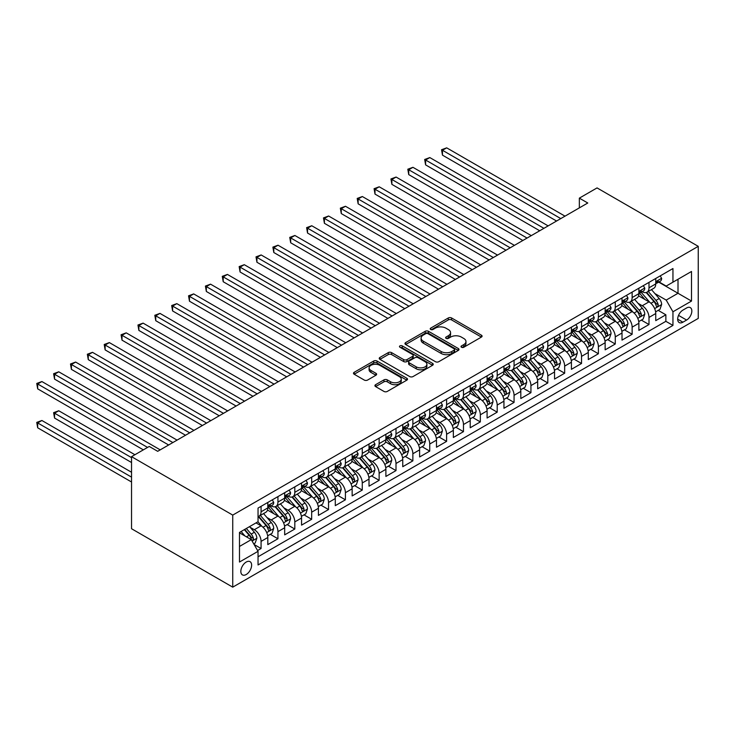 <?xml version="1.0" encoding="UTF-8"?>
<svg xmlns="http://www.w3.org/2000/svg" width="735" height="735" viewBox="0 0 735 735"><rect width="100%" height="100%" fill="white"/><g stroke="black" fill="none" stroke-linecap="round" stroke-linejoin="round"><path stroke-width="1.1" d="M461.497 347.251A1.635 0.946 0 0 0 463.813 347.251L481.397 337.089A2.343 1.351 0 0 0 482.087 336.134A2.343 1.351 0 0 0 481.397 335.178L451.602 317.979A2.343 1.351 0 0 0 448.286 317.979L430.701 328.132A1.635 0.946 0 0 0 430.223 328.802A1.635 0.946 0 0 0 430.701 329.473A1.635 0.946 0 0 0 433.016 329.473L435.295 328.159A7.488 4.327 0 0 1 445.888 328.159L448.378 329.592A7.488 4.327 0 0 1 450.564 332.652A7.488 4.327 0 0 1 448.378 335.711L446.099 337.025A1.635 0.946 0 0 0 445.612 337.687A1.635 0.946 0 0 0 446.099 338.357A1.635 0.946 0 0 0 448.414 338.357L450.693 337.043A7.488 4.327 0 0 1 461.286 337.043L463.767 338.477A7.488 4.327 0 0 1 465.962 341.536A7.488 4.327 0 0 1 463.767 344.596L461.497 345.909A1.635 0.946 0 0 0 461.01 346.58A1.635 0.946 0 0 0 461.497 347.251L461.497 345.909M246.234 574.504A7.635 4.41 120 0 0 251.214 567.778A7.635 4.41 120 0 0 250.047 561.659A7.635 4.41 120 0 0 246.234 562.036A7.635 4.41 120 0 0 241.245 568.761A7.635 4.41 120 0 0 242.412 574.88A7.635 4.41 120 0 0 246.234 574.504M375.613 384.69A2.343 1.351 0 0 0 374.923 385.645A2.343 1.351 0 0 0 375.613 386.601L383.973 391.433A2.343 1.351 0 0 0 387.281 391.433L406.822 380.151A2.343 1.351 0 0 0 407.502 379.196A2.343 1.351 0 0 0 406.822 378.24L377.018 361.032A2.343 1.351 0 0 0 373.711 361.032L354.169 372.314A2.343 1.351 0 0 0 353.489 373.27A2.343 1.351 0 0 0 354.169 374.225L364.275 380.059A2.343 1.351 0 0 0 367.583 380.059L375.943 375.227A2.343 1.351 0 0 0 376.632 374.271A2.343 1.351 0 0 0 375.943 373.316L370.936 370.431A6.266 3.62 0 0 1 369.099 367.867A6.266 3.62 0 0 1 372.967 364.532A6.266 3.62 0 0 1 379.793 365.313L399.408 376.642A6.266 3.62 0 0 1 401.246 379.196A6.266 3.62 0 0 1 397.378 382.54A6.266 3.62 0 0 1 390.551 381.75L387.281 379.866A2.343 1.351 0 0 0 383.973 379.866L375.613 384.69L375.613 386.601L383.973 381.814L383.973 379.866M698.25 246.335L597.05 187.912L579.345 198.138L587.779 203.007L157.685 451.318L149.251 446.448L131.537 456.674L232.738 515.097L698.25 246.335L698.25 318.402L232.738 587.155L232.738 515.097M435.46 361.703A2.343 1.351 0 0 0 438.767 361.703L458.309 350.43A2.343 1.351 0 0 0 458.989 349.474A2.343 1.351 0 0 0 458.309 348.519L428.505 331.31A2.343 1.351 0 0 0 425.197 331.31L405.656 342.593A2.343 1.351 0 0 0 404.976 343.548A2.343 1.351 0 0 0 405.656 344.504L435.46 361.703M400.603 347.6A1.635 0.946 0 0 1 402.265 347.839L432.529 365.304L413.024 376.568A2.343 1.351 0 0 1 409.717 376.568L379.912 359.36L379.912 357.449A2.343 1.351 0 0 0 379.232 358.404A2.343 1.351 0 0 0 379.912 359.36M379.912 357.449L388.273 352.625A2.343 1.351 0 0 1 391.59 352.625L403.671 359.599A2.343 1.351 0 0 0 406.988 359.599L412.528 356.401A2.343 1.351 0 0 0 413.217 355.446A2.343 1.351 0 0 0 412.528 354.49L399.95 347.223A1.635 0.946 0 0 1 399.472 346.552A1.635 0.946 0 0 1 400.483 345.68A1.635 0.946 0 0 1 402.265 345.891L432.566 363.375A2.343 1.351 0 0 1 433.246 364.33A2.343 1.351 0 0 1 432.566 365.286L432.566 363.375M257.572 550.524L261.072 548.503L254.071 544.46M250.093 527.261L254.328 529.705A9.537 5.512 60 0 1 261.072 541.392L267.816 537.496L267.816 544.607L277.94 538.764L270.269 534.336M266.961 517.523L271.197 519.967A9.537 5.512 60 0 1 277.94 531.653L284.684 527.758L284.684 534.869L294.808 529.025L287.128 524.597M283.82 507.784L288.056 510.228A9.537 5.512 60 0 1 294.808 521.914L301.552 518.019L301.552 525.13L311.677 519.287L303.996 514.858M300.688 498.045L304.924 500.489A9.537 5.512 60 0 1 311.677 512.176L318.42 508.28L318.42 515.391L328.536 509.548L320.864 505.12M317.557 488.306L321.792 490.759A9.537 5.512 60 0 1 328.536 502.437L335.289 498.541L335.289 505.652L345.404 499.809L337.733 495.381M334.425 478.577L338.66 481.021A9.537 5.512 60 0 1 345.404 492.707L352.148 488.812L352.148 495.914L362.272 490.07L354.601 485.642M351.293 468.838L355.529 471.282A9.537 5.512 60 0 1 362.272 482.968L369.016 479.073L369.016 486.175L379.141 480.332L371.46 475.903M368.152 459.099L372.388 461.543A9.537 5.512 60 0 1 379.141 473.23L385.884 469.334L385.884 476.445L396 470.602L388.328 466.165M385.021 449.361L389.256 451.804A9.537 5.512 60 0 1 396 463.491L402.752 459.595L402.752 466.707L412.868 460.863L405.196 456.426M401.889 439.622L406.124 442.066A9.537 5.512 60 0 1 412.868 453.752L419.621 449.857L419.621 456.968L429.736 451.125L422.065 446.696M418.757 429.883L422.992 432.327A9.537 5.512 60 0 1 429.736 444.013L436.48 440.118L436.48 447.229L446.604 441.386L438.933 436.957M435.625 420.144L439.861 422.588A9.537 5.512 60 0 1 446.604 434.275L453.348 430.379L453.348 437.49L463.473 431.647L455.792 427.219M452.484 410.406L456.72 412.849A9.537 5.512 60 0 1 463.473 424.536L470.216 420.64L470.216 427.752L480.332 421.908L472.66 417.48M469.353 400.667L473.588 403.12A9.537 5.512 60 0 1 480.332 414.797L487.084 410.902L487.084 418.013L497.2 412.17L489.528 407.741M486.221 390.937L490.456 393.381A9.537 5.512 60 0 1 497.2 405.068L503.953 401.172L503.953 408.274L514.068 402.431L506.397 398.002M503.089 381.199L507.325 383.642A9.537 5.512 60 0 1 514.068 395.329L520.812 391.433L520.812 398.535L530.936 392.692L523.265 388.264M519.957 371.46L524.193 373.904A9.537 5.512 60 0 1 530.936 385.59L537.68 381.695L537.68 388.806L547.805 382.963L540.124 378.525M536.816 361.721L541.052 364.165A9.537 5.512 60 0 1 547.805 375.851L554.548 371.956L554.548 379.067L564.664 373.224L556.992 368.786M553.685 351.982L557.92 354.426A9.537 5.512 60 0 1 564.664 366.113L571.417 362.217L571.417 369.328L581.532 363.485L573.86 359.057M570.553 342.244L574.788 344.687A9.537 5.512 60 0 1 581.532 356.374L588.285 352.478L588.285 359.59L598.4 353.746L590.729 349.318M587.421 332.505L591.657 334.949A9.537 5.512 60 0 1 598.4 346.635L605.144 342.74L605.144 349.851L615.268 344.008L607.597 339.579M604.289 322.766L608.525 325.21A9.537 5.512 60 0 1 615.268 336.896L622.012 333.001L622.012 340.112L632.137 334.269L624.456 329.84M621.149 313.027L625.384 315.48A9.537 5.512 60 0 1 632.137 327.158L638.88 323.262L638.88 330.373L648.996 324.53L648.996 317.428A9.537 5.512 -120 0 0 642.252 305.742L638.017 303.298M641.324 320.102L648.996 324.53M267.816 537.496A9.537 5.512 -120 0 0 261.072 525.81L256.01 522.888M284.684 527.758A9.537 5.512 -120 0 0 277.94 516.071L267.512 510.053M301.552 518.019A9.537 5.512 -120 0 0 294.808 506.332L284.371 500.314M318.42 508.28A9.537 5.512 -120 0 0 311.677 496.594L301.24 490.576M335.289 498.541A9.537 5.512 -120 0 0 328.536 486.864L318.108 480.837M352.148 488.812A9.537 5.512 -120 0 0 345.404 477.125L334.976 471.098M369.016 479.073A9.537 5.512 -120 0 0 362.272 467.387L351.844 461.36M385.884 469.334A9.537 5.512 -120 0 0 379.141 457.648L368.704 451.621M402.752 459.595A9.537 5.512 -120 0 0 396 447.909L385.572 441.891M419.621 449.857A9.537 5.512 -120 0 0 412.868 438.17L402.44 432.152M436.48 440.118A9.537 5.512 -120 0 0 429.736 428.431L419.308 422.414M453.348 430.379A9.537 5.512 -120 0 0 446.604 418.693L436.177 412.675M470.216 420.64A9.537 5.512 -120 0 0 463.473 408.954L453.036 402.936M487.084 410.902A9.537 5.512 -120 0 0 480.332 399.224L469.904 393.197M503.953 401.172A9.537 5.512 -120 0 0 497.2 389.486L486.772 383.459M520.812 391.433A9.537 5.512 -120 0 0 514.068 379.747L503.64 373.72M537.68 381.695A9.537 5.512 -120 0 0 530.936 370.008L520.509 363.981M554.548 371.956A9.537 5.512 -120 0 0 547.805 360.269L537.368 354.252M571.417 362.217A9.537 5.512 -120 0 0 564.664 350.531L554.236 344.513M588.285 352.478A9.537 5.512 -120 0 0 581.532 340.792L571.104 334.774M605.144 342.74A9.537 5.512 -120 0 0 598.4 331.053L587.972 325.035M622.012 333.001A9.537 5.512 -120 0 0 615.268 321.314L604.841 315.297M638.88 323.262A9.537 5.512 -120 0 0 632.137 311.585L621.7 305.558M686.609 307.974L682.898 310.124A7.396 4.272 120 0 0 678.074 316.638A7.396 4.272 120 0 0 679.204 322.564A7.396 4.272 120 0 0 682.898 322.196L686.609 320.056A7.396 4.272 120 0 0 691.442 313.542A7.396 4.272 120 0 0 690.312 307.616A7.396 4.272 120 0 0 686.609 307.974M239.481 546.454L251.287 539.637L258.04 551.323L258.04 564.958L672.948 325.412L672.948 311.778L666.204 300.091L654.885 293.559M258.04 551.323L239.481 562.036L239.481 532.434L258.04 521.721L258.04 508.087L672.948 268.541L672.948 282.176L691.506 271.463L691.506 301.065L672.948 311.778M271.105 505.891L271.197 505.946A9.537 5.512 60 0 0 275.965 506.415L282.709 502.519A9.537 5.512 -120 0 0 284.684 498.155L284.684 492.698M287.973 496.162L288.056 496.208A9.537 5.512 60 0 0 292.833 496.676L299.577 492.79A9.537 5.512 -120 0 0 301.552 488.417L301.552 482.968M304.841 486.423L304.924 486.469A9.537 5.512 60 0 0 309.692 486.947L316.445 483.051A9.537 5.512 -120 0 0 318.42 478.678L318.42 473.23M321.7 476.684L321.792 476.73A9.537 5.512 60 0 0 326.56 477.208L333.313 473.312A9.537 5.512 -120 0 0 335.289 468.939L335.289 463.491M338.569 466.945L338.66 466.991A9.537 5.512 60 0 0 343.429 467.469L350.172 463.574A9.537 5.512 -120 0 0 352.148 459.2L352.148 453.752M355.437 457.207L355.529 457.253A9.537 5.512 60 0 0 360.297 457.73L367.041 453.835A9.537 5.512 -120 0 0 369.016 449.471L369.016 444.013M372.305 447.468L372.388 447.523A9.537 5.512 60 0 0 377.165 447.992L383.909 444.096A9.537 5.512 -120 0 0 385.884 439.732L385.884 434.275M389.173 437.729L389.256 437.784A9.537 5.512 60 0 0 394.024 438.253L400.777 434.357A9.537 5.512 -120 0 0 402.752 429.993L402.752 424.536M406.032 427.99L406.124 428.046A9.537 5.512 60 0 0 410.893 428.514L417.645 424.619A9.537 5.512 -120 0 0 419.621 420.255L419.621 414.797M422.901 418.252L422.992 418.307A9.537 5.512 60 0 0 427.761 418.775L434.504 414.88A9.537 5.512 -120 0 0 436.48 410.516L436.48 405.058M439.769 408.522L439.861 408.568A9.537 5.512 60 0 0 444.629 409.037L451.373 405.15A9.537 5.512 -120 0 0 453.348 400.777L453.348 395.329M456.637 398.783L456.72 398.829A9.537 5.512 60 0 0 461.497 399.307L468.241 395.412A9.537 5.512 -120 0 0 470.216 391.038L470.216 385.59M473.505 389.045L473.588 389.091A9.537 5.512 60 0 0 478.356 389.568L485.109 385.673A9.537 5.512 -120 0 0 487.084 381.3L487.084 375.851M490.364 379.306L490.456 379.352A9.537 5.512 60 0 0 495.225 379.83L501.977 375.934A9.537 5.512 -120 0 0 503.953 371.561L503.953 366.113M507.233 369.567L507.325 369.622A9.537 5.512 60 0 0 512.093 370.091L518.837 366.195A9.537 5.512 -120 0 0 520.812 361.831L520.812 356.374M524.101 359.828L524.193 359.884A9.537 5.512 60 0 0 528.961 360.352L535.705 356.457A9.537 5.512 -120 0 0 537.68 352.093L537.68 346.635M540.969 350.09L541.052 350.145A9.537 5.512 60 0 0 545.829 350.613L552.573 346.718A9.537 5.512 -120 0 0 554.548 342.354L554.548 336.896M557.837 340.351L557.92 340.406A9.537 5.512 60 0 0 562.688 340.875L569.441 336.979A9.537 5.512 -120 0 0 571.417 332.615L571.417 327.158M574.696 330.612L574.788 330.667A9.537 5.512 60 0 0 579.557 331.136L586.309 327.24A9.537 5.512 -120 0 0 588.285 322.876L588.285 317.419M591.565 320.883L591.657 320.929A9.537 5.512 60 0 0 596.425 321.397L603.169 317.511A9.537 5.512 -120 0 0 605.144 313.138L605.144 307.689M608.433 311.144L608.525 311.19A9.537 5.512 60 0 0 613.293 311.668L620.037 307.772A9.537 5.512 -120 0 0 622.012 303.399L622.012 297.951M625.301 301.405L625.384 301.451A9.537 5.512 60 0 0 630.161 301.929L636.905 298.033A9.537 5.512 -120 0 0 638.88 293.66L638.88 288.212M258.04 556.781L665.864 321.324L665.864 314.791L655.749 320.635L655.749 313.533A9.537 5.512 -120 0 0 648.996 301.846L638.568 295.819M642.169 291.666L642.252 291.712A9.537 5.512 -120 0 0 647.02 292.19A9.537 5.512 -120 0 0 648.996 287.817L648.996 282.369M647.02 292.19L653.773 288.295A9.537 5.512 -120 0 0 655.749 283.921L655.749 278.473M261.072 506.332L261.072 511.79A9.537 5.512 60 0 1 259.097 516.154A9.537 5.512 60 0 1 258.04 516.54M259.097 516.154L265.84 512.258A9.537 5.512 -120 0 0 267.816 507.894L267.816 502.437M277.94 496.594L277.94 502.051A9.537 5.512 60 0 1 275.965 506.415M294.808 486.864L294.808 492.312A9.537 5.512 60 0 1 292.833 496.676M311.677 477.125L311.677 482.573A9.537 5.512 60 0 1 309.692 486.947M328.536 467.387L328.536 472.835A9.537 5.512 60 0 1 326.56 477.208M345.404 457.648L345.404 463.096A9.537 5.512 60 0 1 343.429 467.469M362.272 447.909L362.272 453.366A9.537 5.512 60 0 1 360.297 457.73M379.141 438.17L379.141 443.628A9.537 5.512 60 0 1 377.165 447.992M396 428.431L396 433.889A9.537 5.512 60 0 1 394.024 438.253M412.868 418.693L412.868 424.15A9.537 5.512 60 0 1 410.893 428.514M429.736 408.954L429.736 414.411A9.537 5.512 60 0 1 427.761 418.775M446.604 399.224L446.604 404.673A9.537 5.512 60 0 1 444.629 409.037M463.473 389.486L463.473 394.934A9.537 5.512 60 0 1 461.497 399.307M480.332 379.747L480.332 385.195A9.537 5.512 60 0 1 478.356 389.568M497.2 370.008L497.2 375.456A9.537 5.512 60 0 1 495.225 379.83M514.068 360.269L514.068 365.727A9.537 5.512 60 0 1 512.093 370.091M530.936 350.531L530.936 355.988A9.537 5.512 60 0 1 528.961 360.352M547.805 340.792L547.805 346.249A9.537 5.512 60 0 1 545.829 350.613M564.664 331.053L564.664 336.511A9.537 5.512 60 0 1 562.688 340.875M581.532 321.314L581.532 326.772A9.537 5.512 60 0 1 579.557 331.136M598.4 311.585L598.4 317.033A9.537 5.512 60 0 1 596.425 321.397M615.268 301.846L615.268 307.294A9.537 5.512 60 0 1 613.293 311.668M632.137 292.107L632.137 297.556A9.537 5.512 60 0 1 630.161 301.929M632.137 327.158L632.137 334.269M615.268 336.896L615.268 344.008M598.4 346.635L598.4 353.746M581.532 356.374L581.532 363.485M564.664 366.113L564.664 373.224M547.805 375.851L547.805 382.963M530.936 385.59L530.936 392.692M514.068 395.329L514.068 402.431M497.2 405.068L497.2 412.17M480.332 414.797L480.332 421.908M463.473 424.536L463.473 431.647M446.604 434.275L446.604 441.386M429.736 444.013L429.736 451.125M412.868 453.752L412.868 460.863M396 463.491L396 470.602M379.141 473.23L379.141 480.332M362.272 482.968L362.272 490.07M345.404 492.707L345.404 499.809M328.536 502.437L328.536 509.548M311.677 512.176L311.677 519.287M294.808 521.914L294.808 529.025M277.94 531.653L277.94 538.764M261.072 541.392L261.072 548.503M251.287 539.637L239.481 532.82M666.204 300.091L678.01 293.274L678.01 279.254L691.506 271.463M658.698 282.121L691.506 301.065M659.029 281.928L666.204 286.071L672.948 282.176M131.537 456.674L131.537 528.731L232.738 587.155M579.345 198.138L579.345 207.876M658.192 310.363L665.864 314.791M665.864 321.324L672.948 325.412M462.15 347.48L463.767 346.543A7.488 4.327 0 0 0 465.962 343.484L465.962 341.536M450.564 332.652L450.564 334.6A7.488 4.327 0 0 1 448.378 337.659L446.751 338.587M481.397 335.178L481.397 337.089L451.602 319.927A2.343 1.351 0 0 0 448.286 319.927L431.353 329.703M458.272 350.448L428.505 333.258A2.343 1.351 0 0 0 425.197 333.258L405.692 344.522M454.166 350.136A1.635 0.946 0 0 0 454.643 349.474A1.635 0.946 0 0 0 454.166 348.803L428.009 333.699A1.635 0.946 0 0 0 425.694 333.699L423.296 335.087A7.488 4.327 0 0 0 421.1 338.146A7.488 4.327 0 0 0 423.296 341.205L441.175 351.523A7.488 4.327 0 0 0 451.768 351.523L454.166 350.136L454.166 352.083A1.635 0.946 0 0 0 454.643 351.422L454.643 349.474M421.1 338.146L421.1 340.094A7.488 4.327 0 0 0 423.296 343.153L423.296 341.205M454.166 352.083L451.768 353.471A7.488 4.327 0 0 1 441.175 353.471L423.296 343.153M379.949 359.378L388.273 354.573L388.273 352.625M413.217 355.446L413.217 357.394A2.343 1.351 0 0 1 412.528 358.349L406.988 361.546A2.343 1.351 0 0 1 403.671 361.546L391.59 354.573A2.343 1.351 0 0 0 388.273 354.573M416.212 366.848A6.266 3.62 0 0 0 423.038 367.629A6.266 3.62 0 0 0 426.906 364.284A6.266 3.62 0 0 0 425.069 361.73L418.16 357.743A2.343 1.351 0 0 0 414.852 357.743L409.303 360.94A2.343 1.351 0 0 0 408.614 361.896A2.343 1.351 0 0 0 409.303 362.851L416.212 366.848L416.212 368.786A6.266 3.62 0 0 0 423.038 369.576A6.266 3.62 0 0 0 426.906 366.232L426.906 364.284M408.614 361.896L408.614 363.843A2.343 1.351 0 0 0 409.303 364.799L409.303 362.851M416.212 368.786L409.303 364.799M401.246 379.196L401.246 381.143A6.266 3.62 0 0 1 397.378 384.488A6.266 3.62 0 0 1 390.551 383.698L387.281 381.814A2.343 1.351 0 0 0 383.973 381.814M369.099 367.867L369.099 369.815A6.266 3.62 0 0 0 370.936 372.379L370.936 370.431M375.916 375.245L370.936 372.379M406.786 380.17L377.018 362.98A2.343 1.351 0 0 0 373.711 362.98L354.206 374.244M655.602 311.861L659.966 309.343L661.647 304.474A6.321 3.647 -120 0 0 659.185 298.539L651.486 289.618M649.933 302.462L641.131 292.264M644.926 299.494L639.817 293.568A15.15 8.746 -120 0 0 639.34 293.044M442.47 194.095L522.842 240.492L408.743 174.618L408.743 169.748L412.951 167.314L531.276 235.623M646.166 292.53L653.957 301.552A6.321 3.647 60 0 1 656.217 305.907C657.163 307.184 657.834 306.789 658.238 304.74A6.321 3.647 -120 0 0 655.987 300.385L648.279 291.464M646.625 292.383L654.995 302.085A3.216 1.856 60 0 1 655.813 303.344L658.238 304.74M656.217 305.907L656.677 306.66M660.214 275.891L661.647 278.372A6.321 3.647 60 0 1 660.342 281.174L657.136 283.021A6.321 3.647 -120 0 0 658.238 281.569L658.101 281.009M560.787 218.589L442.47 150.271L446.687 147.845L565.004 216.154M655.96 283.315L655.987 283.315A6.321 3.647 -120 0 0 657.136 283.021M657.421 281.092L658.238 281.569C657.843 280.614 657.163 281 656.217 282.736A6.321 3.647 60 0 1 655.749 283.637M556.57 221.024L442.47 155.14L442.47 150.271L441.542 149.738L446.687 147.845M442.47 155.14L441.542 149.738M638.743 321.599L643.097 319.082L644.779 314.212A6.321 3.647 -120 0 0 642.326 308.277L634.617 299.356M633.074 312.2L624.263 302.002M628.058 309.233L622.949 303.307A15.15 8.746 -120 0 0 622.481 302.783M425.602 203.834L505.974 250.231L391.874 184.356L391.874 179.487L396.091 177.052L514.408 245.361M629.298 302.269L637.089 311.291A6.321 3.647 60 0 1 639.349 315.646C640.295 316.923 640.975 316.528 641.37 314.479A6.321 3.647 -120 0 0 639.119 310.124L631.411 301.203M629.757 302.122L638.136 311.815A3.216 1.856 60 0 1 638.945 313.082L641.37 314.479M639.349 315.646L639.808 316.399M621.874 331.329L626.229 328.821L627.92 323.951A6.321 3.647 -120 0 0 625.457 318.016L617.749 309.095M616.206 321.939L607.395 311.741M611.189 318.962L606.081 313.046A15.15 8.746 -120 0 0 605.612 312.522M408.743 213.573L489.106 259.969L375.006 194.095L375.006 189.226L379.223 186.791L497.54 255.1M612.43 312.007L620.23 321.03A6.321 3.647 60 0 1 622.481 325.385C623.427 326.652 624.107 326.267 624.502 324.218A6.321 3.647 -120 0 0 622.251 319.863L614.543 310.942M612.889 311.861L621.268 321.553A3.216 1.856 60 0 1 622.076 322.812L624.502 324.218M622.481 325.385L622.94 326.138M605.006 341.068L609.361 338.55L611.051 333.681A6.321 3.647 -120 0 0 608.589 327.755L600.881 318.825M599.337 331.669L590.527 321.48M594.33 328.701L589.213 322.784A15.15 8.746 -120 0 0 588.744 322.261M391.874 223.311L472.237 269.708L358.138 203.834L358.138 198.964L362.355 196.53L480.672 264.839M595.561 321.746L603.361 330.768A6.321 3.647 60 0 1 605.612 335.123C606.568 336.391 607.239 336.005 607.634 333.956A6.321 3.647 -120 0 0 605.383 329.602L597.674 320.68M596.021 321.599L604.4 331.292A3.216 1.856 60 0 1 605.208 332.551L607.634 333.956M605.612 335.123L606.072 335.877M588.138 350.806L592.502 348.289L594.183 343.42A6.321 3.647 -120 0 0 591.721 337.484L584.013 328.563M582.469 341.408L573.667 331.209M577.462 338.44L572.345 332.523A15.15 8.746 -120 0 0 571.876 332M375.006 233.05L455.369 279.447L341.27 213.573L341.27 208.703L345.487 206.269L463.803 274.578M578.702 331.485L586.493 340.507A6.321 3.647 60 0 1 588.744 344.862C589.7 346.13 590.37 345.744 590.775 343.695A6.321 3.647 -120 0 0 588.514 339.34L580.815 330.419M579.162 331.338L587.531 341.031A3.216 1.856 60 0 1 588.34 342.289L590.775 343.695M588.744 344.862L589.204 345.606M643.346 285.63L644.779 288.111A6.321 3.647 60 0 1 643.474 290.913L640.268 292.76A6.321 3.647 -120 0 0 641.37 291.299L641.242 290.738M543.918 228.319L425.602 160.01L429.819 157.575L548.135 225.893M639.092 293.054L639.119 293.054A6.321 3.647 -120 0 0 640.268 292.76M640.553 290.83L641.37 291.299C640.975 290.353 640.295 290.738 639.349 292.475A6.321 3.647 60 0 1 638.88 293.375M539.701 230.753L425.602 164.879L425.602 160.01L424.674 159.477L429.819 157.575M425.602 164.879L424.674 159.477M626.486 295.369L627.92 297.85A6.321 3.647 60 0 1 626.606 300.643L623.399 302.498A6.321 3.647 -120 0 0 624.502 301.038L624.373 300.477M527.059 238.057L407.815 169.215L412.951 167.314M622.223 302.792L622.251 302.792A6.321 3.647 -120 0 0 623.399 302.498M623.684 300.569L624.502 301.038C624.107 300.091 623.436 300.477 622.481 302.214A6.321 3.647 60 0 1 622.012 303.105M408.743 174.618L407.815 169.215M609.618 305.108L611.051 307.588A6.321 3.647 60 0 1 609.738 310.381L606.54 312.237A6.321 3.647 -120 0 0 607.634 310.776L607.505 310.216M510.191 247.796L390.946 178.954L396.091 177.052M605.355 312.531L605.383 312.531A6.321 3.647 -120 0 0 606.54 312.237M606.825 310.308L607.634 310.776C607.239 309.83 606.568 310.216 605.612 311.943A6.321 3.647 60 0 1 605.144 312.844M391.874 184.356L390.946 178.954M592.75 314.846L594.183 317.327A6.321 3.647 60 0 1 592.879 320.12L589.672 321.976A6.321 3.647 -120 0 0 590.775 320.515L590.637 319.955M493.323 257.535L374.078 188.693L379.223 186.791M588.496 322.27L588.514 322.27A6.321 3.647 -120 0 0 589.672 321.976M589.957 320.047L590.775 320.515C590.37 319.569 589.7 319.955 588.744 321.682A6.321 3.647 60 0 1 588.285 322.582M375.006 194.095L374.078 188.693M571.27 360.545L575.634 358.028L577.315 353.158A6.321 3.647 -120 0 0 574.853 347.223L567.154 338.302M565.61 351.146L556.799 340.948M560.594 348.179L555.485 342.262A15.15 8.746 -120 0 0 555.008 341.738M358.138 242.789L438.51 289.186L324.411 223.311L324.411 218.442L328.618 216.007L446.944 284.316M561.834 341.224L569.625 350.246A6.321 3.647 60 0 1 571.885 354.601C572.831 355.869 573.502 355.483 573.906 353.434A6.321 3.647 -120 0 0 571.655 349.079L563.947 340.158M562.293 341.077L570.663 350.77A3.216 1.856 60 0 1 571.481 352.028L573.906 353.434M571.885 354.601L572.345 355.345M575.882 324.576L577.315 327.066A6.321 3.647 60 0 1 576.01 329.859L572.804 331.715A6.321 3.647 -120 0 0 573.906 330.254L573.769 329.693M476.455 267.274L357.21 198.432L362.355 196.53M571.628 332.009L571.655 332.009A6.321 3.647 -120 0 0 572.804 331.715M573.089 329.785L573.906 330.254C573.511 329.298 572.831 329.693 571.885 331.421A6.321 3.647 60 0 1 571.417 332.321M358.138 203.834L357.21 198.432M554.411 370.284L558.765 367.766L560.447 362.897A6.321 3.647 -120 0 0 557.994 356.962L550.285 348.041M548.742 360.885L539.931 350.687M543.725 357.917L538.617 352.001A15.15 8.746 -120 0 0 538.149 351.468M341.27 252.518L421.642 298.925L307.542 233.05L307.542 228.181L311.759 225.746L430.076 294.055M544.966 350.953L552.757 359.985A6.321 3.647 60 0 1 555.017 364.339C555.963 365.607 556.643 365.221 557.038 363.173A6.321 3.647 -120 0 0 554.787 358.818L547.079 349.888M545.425 350.806L553.804 360.508A3.216 1.856 60 0 1 554.613 361.767L557.038 363.173M555.017 364.339L555.476 365.084M559.013 334.315L560.447 336.805A6.321 3.647 60 0 1 559.142 339.598L555.936 341.444A6.321 3.647 -120 0 0 557.038 339.993L556.909 339.432M459.586 277.012L340.342 208.17L345.487 206.269M554.76 341.747L554.787 341.747A6.321 3.647 -120 0 0 555.936 341.444M556.22 339.524L557.038 339.993C556.643 339.037 555.963 339.432 555.017 341.159A6.321 3.647 60 0 1 554.548 342.06M341.27 213.573L340.342 208.17M537.542 380.023L541.897 377.505L543.588 372.636A6.321 3.647 -120 0 0 541.125 366.701L533.417 357.78M531.874 370.624L523.063 360.426M526.857 367.656L521.749 361.739A15.15 8.746 -120 0 0 521.28 361.207M324.411 262.257L404.774 308.663L290.674 242.78L290.674 237.91L294.891 235.485L413.208 303.794M528.097 360.692L535.898 369.723A6.321 3.647 60 0 1 538.149 374.078C539.095 375.346 539.775 374.96 540.17 372.902A6.321 3.647 -120 0 0 537.919 368.547L530.211 359.626M528.557 360.545L536.936 370.247A3.216 1.856 60 0 1 537.744 371.506L540.17 372.902M538.149 374.078L538.608 374.822M542.154 344.053L543.588 346.543A6.321 3.647 60 0 1 542.274 349.336L539.067 351.183A6.321 3.647 -120 0 0 540.17 349.731L540.041 349.171M442.727 286.751L323.483 217.9L328.618 216.007M537.891 351.486L537.919 351.486A6.321 3.647 -120 0 0 539.067 351.183M539.352 349.263L540.17 349.731C539.775 348.776 539.104 349.171 538.149 350.898A6.321 3.647 60 0 1 537.68 351.799M324.411 223.311L323.483 217.9M520.674 389.761L525.029 387.244L526.719 382.375A6.321 3.647 -120 0 0 524.257 376.439L516.549 367.518M515.005 380.362L506.195 370.164M509.998 377.395L504.881 371.478A15.15 8.746 -120 0 0 504.412 370.945M307.542 271.996L387.905 318.393L273.806 252.518L273.806 247.649L278.023 245.214L396.34 313.533M511.229 370.431L519.029 379.462A6.321 3.647 60 0 1 521.28 383.808C522.236 385.085 522.907 384.69 523.302 382.641A6.321 3.647 -120 0 0 521.051 378.286L513.342 369.365M511.689 370.284L520.068 379.986A3.216 1.856 60 0 1 520.876 381.244L523.302 382.641M521.28 383.808L521.74 384.561M525.286 353.792L526.719 356.273A6.321 3.647 60 0 1 525.406 359.075L522.208 360.922A6.321 3.647 -120 0 0 523.302 359.47L523.173 358.91M425.859 296.49L306.614 227.639L311.759 225.746M521.023 361.216L521.051 361.216A6.321 3.647 -120 0 0 522.208 360.922M522.493 358.992L523.302 359.47C522.907 358.515 522.236 358.9 521.28 360.637A6.321 3.647 60 0 1 520.812 361.537M307.542 233.05L306.614 227.639M503.806 399.5L508.17 396.983L509.851 392.113A6.321 3.647 -120 0 0 507.389 386.178L499.681 377.257M498.137 390.101L489.335 379.903M493.13 387.134L488.012 381.208A15.15 8.746 -120 0 0 487.544 380.684M290.674 281.735L371.037 328.132L256.938 262.257L256.938 257.388L261.155 254.953L379.471 323.262M494.37 380.17L502.161 389.192A6.321 3.647 60 0 1 504.412 393.547C505.368 394.824 506.038 394.429 506.443 392.38A6.321 3.647 -120 0 0 504.182 388.025L496.483 379.104M494.83 380.023L503.199 389.725A3.216 1.856 60 0 1 504.008 390.983L506.443 392.38M504.412 393.547L504.871 394.3M508.418 363.531L509.851 366.012A6.321 3.647 60 0 1 508.546 368.814L505.34 370.66A6.321 3.647 -120 0 0 506.443 369.209L506.305 368.648M408.991 306.229L289.746 237.377L294.891 235.485M504.164 370.954L504.182 370.954A6.321 3.647 -120 0 0 505.34 370.66M505.625 368.731L506.443 369.209C506.038 368.253 505.368 368.639 504.412 370.376A6.321 3.647 60 0 1 503.953 371.276M290.674 242.78L289.746 237.377M486.938 409.239L491.302 406.721L492.983 401.852A6.321 3.647 -120 0 0 490.521 395.917L482.821 386.996M481.278 399.84L472.467 389.642M476.262 396.872L471.153 390.946A15.15 8.746 -120 0 0 470.676 390.423M273.806 291.473L354.178 337.87L240.079 271.996L240.079 267.127L244.286 264.692L362.612 333.001M477.502 389.908L485.293 398.93A6.321 3.647 60 0 1 487.553 403.285C488.499 404.562 489.17 404.167 489.574 402.118A6.321 3.647 -120 0 0 487.323 397.764L479.615 388.843M477.961 389.761L486.331 399.454A3.216 1.856 60 0 1 487.149 400.722L489.574 402.118M487.553 403.285L488.012 404.039M491.55 373.27L492.983 375.75A6.321 3.647 60 0 1 491.678 378.553L488.472 380.399A6.321 3.647 -120 0 0 489.574 378.938L489.437 378.378M392.123 315.958L272.878 247.116L278.023 245.214M487.296 380.693L487.323 380.693A6.321 3.647 -120 0 0 488.472 380.399M488.757 378.47L489.574 378.938C489.179 377.992 488.499 378.378 487.553 380.114A6.321 3.647 60 0 1 487.084 381.015M273.806 252.518L272.878 247.116M470.078 418.968L474.433 416.46L476.115 411.591A6.321 3.647 -120 0 0 473.662 405.656L465.953 396.725M464.41 409.579L455.599 399.381M459.393 406.602L454.285 400.685A15.15 8.746 -120 0 0 453.817 400.162M256.938 301.212L337.31 347.609L223.21 281.735L223.21 276.865L227.427 274.431L345.744 342.74M460.634 399.647L468.425 408.669A6.321 3.647 60 0 1 470.685 413.024C471.631 414.292 472.311 413.906 472.706 411.857A6.321 3.647 -120 0 0 470.455 407.502L462.747 398.581M461.093 399.5L469.472 409.193A3.216 1.856 60 0 1 470.281 410.452L472.706 411.857M470.685 413.024L471.144 413.777M474.681 383.008L476.115 385.489A6.321 3.647 60 0 1 474.81 388.282L471.604 390.138A6.321 3.647 -120 0 0 472.706 388.677L472.577 388.117M375.254 325.697L256.01 256.855L261.155 254.953M470.428 390.432L470.455 390.432A6.321 3.647 -120 0 0 471.604 390.138M471.888 388.209L472.706 388.677C472.311 387.731 471.631 388.117 470.685 389.853A6.321 3.647 60 0 1 470.216 390.744M256.938 262.257L256.01 256.855M453.21 428.707L457.565 426.19L459.256 421.32A6.321 3.647 -120 0 0 456.793 415.394L449.085 406.464M447.541 419.308L438.731 409.119M442.525 416.341L437.417 410.424A15.15 8.746 -120 0 0 436.948 409.9M240.079 310.951L320.442 357.348L206.342 291.473L206.342 286.604L210.559 284.169L328.876 352.478M443.765 409.386L451.566 418.408A6.321 3.647 60 0 1 453.817 422.763C454.763 424.031 455.443 423.645 455.838 421.596A6.321 3.647 -120 0 0 453.587 417.241L445.879 408.32M444.225 409.239L452.604 418.932A3.216 1.856 60 0 1 453.412 420.19L455.838 421.596M453.817 422.763L454.276 423.516M457.822 392.747L459.256 395.228A6.321 3.647 60 0 1 457.942 398.021L454.735 399.877A6.321 3.647 -120 0 0 455.838 398.416L455.709 397.856M358.395 335.436L239.151 266.594L244.286 264.692M453.559 400.171L453.587 400.171A6.321 3.647 -120 0 0 454.735 399.877M455.02 397.947L455.838 398.416C455.443 397.47 454.772 397.856 453.817 399.583A6.321 3.647 60 0 1 453.348 400.483M240.079 271.996L239.151 266.594M440.954 402.486L442.387 404.967A6.321 3.647 60 0 1 441.073 407.76L437.876 409.615A6.321 3.647 -120 0 0 438.97 408.155L438.841 407.594M341.527 345.174L222.282 276.332L227.427 274.431M436.691 409.909L436.719 409.909A6.321 3.647 -120 0 0 437.876 409.615M438.161 407.686L438.97 408.155C438.575 407.208 437.904 407.594 436.948 409.321A6.321 3.647 60 0 1 436.48 410.222M223.21 281.735L222.282 276.332M424.086 412.216L425.519 414.705A6.321 3.647 60 0 1 424.214 417.498L421.008 419.354A6.321 3.647 -120 0 0 422.111 417.893L421.973 417.333M324.659 354.913L205.414 286.071L210.559 284.169M419.832 419.648L419.85 419.648A6.321 3.647 -120 0 0 421.008 419.354M421.293 417.425L422.111 417.893C421.706 416.938 421.036 417.333 420.08 419.06A6.321 3.647 60 0 1 419.621 419.961M206.342 291.473L205.414 286.071M436.342 438.446L440.697 435.928L442.387 431.059A6.321 3.647 -120 0 0 439.925 425.124L432.217 416.203M430.673 429.047L421.862 418.849M425.666 426.079L420.549 420.163A15.15 8.746 -120 0 0 420.08 419.639M223.21 320.69L303.573 367.087L189.474 301.212L189.474 296.343L193.691 293.908L312.007 362.217M426.897 419.125L434.697 428.147A6.321 3.647 60 0 1 436.948 432.502C437.904 433.769 438.575 433.384 438.97 431.335A6.321 3.647 -120 0 0 436.719 426.98L429.01 418.059M427.357 418.978L435.736 428.67A3.216 1.856 60 0 1 436.544 429.929L438.97 431.335M436.948 432.502L437.408 433.246M419.474 448.185L423.838 445.667L425.519 440.798A6.321 3.647 -120 0 0 423.057 434.863L415.348 425.942M413.805 438.786L405.003 428.588M408.798 435.818L403.68 429.901A15.15 8.746 -120 0 0 403.212 429.369M206.342 330.419L286.705 376.825L172.606 310.951L172.606 306.082L176.823 303.647L295.139 371.956M410.038 428.863L417.829 437.885A6.321 3.647 60 0 1 420.08 442.24C421.036 443.508 421.706 443.122 422.111 441.073A6.321 3.647 -120 0 0 419.85 436.719L412.151 427.798M410.498 428.716L418.867 438.409A3.216 1.856 60 0 1 419.676 439.668L422.111 441.073M420.08 442.24L420.539 442.985M402.605 457.923L406.969 455.406L408.651 450.537A6.321 3.647 -120 0 0 406.189 444.601L398.489 435.68M396.946 448.525L388.135 438.326M391.93 445.557L386.821 439.64A15.15 8.746 -120 0 0 386.344 439.107M189.474 340.158L269.846 386.564L155.746 320.69L155.746 315.82L159.964 313.386L278.28 381.695M393.17 438.593L400.961 447.624A6.321 3.647 60 0 1 403.221 451.979C404.167 453.247 404.838 452.861 405.242 450.803A6.321 3.647 -120 0 0 402.991 446.457L395.283 437.527M393.629 438.446L401.999 448.148A3.216 1.856 60 0 1 402.817 449.407L405.242 450.803M403.221 451.979L403.68 452.723M407.218 421.954L408.651 424.444A6.321 3.647 60 0 1 407.346 427.237L404.14 429.084A6.321 3.647 -120 0 0 405.242 427.632L405.104 427.072M307.79 364.652L188.546 295.81L193.691 293.908M402.964 429.387L402.991 429.387A6.321 3.647 -120 0 0 404.14 429.084M404.425 427.164L405.242 427.632C404.847 426.677 404.167 427.072 403.221 428.799A6.321 3.647 60 0 1 402.752 429.699M189.474 301.212L188.546 295.81M385.746 467.662L390.101 465.145L391.783 460.275A6.321 3.647 -120 0 0 389.329 454.34L381.621 445.419M380.078 458.263L371.267 448.065M375.061 455.296L369.953 449.379A15.15 8.746 -120 0 0 369.485 448.846M172.606 349.897L252.978 396.303L138.878 330.419L138.878 325.55L143.095 323.124L261.412 391.433M376.302 448.332L384.093 457.363A6.321 3.647 60 0 1 386.353 461.718C387.299 462.986 387.979 462.6 388.374 460.542A6.321 3.647 -120 0 0 386.123 456.187L378.415 447.266M376.761 448.185L385.14 457.887A3.216 1.856 60 0 1 385.948 459.145L388.374 460.542M386.353 461.718L386.812 462.462M390.349 431.693L391.783 434.183A6.321 3.647 60 0 1 390.478 436.976L387.271 438.823A6.321 3.647 -120 0 0 388.374 437.371L388.245 436.81M290.922 374.391L171.678 305.539L176.823 303.647M386.096 439.126L386.123 439.126A6.321 3.647 -120 0 0 387.271 438.823M387.556 436.902L388.374 437.371C387.979 436.415 387.299 436.81 386.353 438.538A6.321 3.647 60 0 1 385.884 439.438M172.606 310.951L171.678 305.539M368.878 477.401L373.233 474.883L374.923 470.014A6.321 3.647 -120 0 0 372.461 464.079L364.753 455.158M363.209 468.002L354.399 457.804M358.193 465.034L353.085 459.118A15.15 8.746 -120 0 0 352.616 458.585M155.746 359.635L236.11 406.032L122.01 340.158L122.01 335.289L126.227 332.854L244.544 401.172M359.433 458.07L367.234 467.102A6.321 3.647 60 0 1 369.485 471.447C370.431 472.724 371.111 472.329 371.506 470.281A6.321 3.647 -120 0 0 369.255 465.926L361.546 457.005M359.893 457.923L368.272 467.625A3.216 1.856 60 0 1 369.08 468.884L371.506 470.281M369.485 471.447L369.944 472.201M373.49 441.432L374.923 443.912A6.321 3.647 60 0 1 373.61 446.715L370.403 448.561A6.321 3.647 -120 0 0 371.506 447.11L371.377 446.549M274.063 384.129L154.819 315.278L159.964 313.386M369.227 448.855L369.255 448.855A6.321 3.647 -120 0 0 370.403 448.561M370.688 446.632L371.506 447.11C371.111 446.154 370.44 446.54 369.485 448.276A6.321 3.647 60 0 1 369.016 449.177M155.746 320.69L154.819 315.278M352.01 487.14L356.365 484.622L358.055 479.753A6.321 3.647 -120 0 0 355.593 473.818L347.885 464.897M346.341 477.741L337.53 467.543M341.334 474.773L336.217 468.847A15.15 8.746 -120 0 0 335.748 468.324M138.878 369.374L219.241 415.771L105.142 349.897L105.142 345.027L109.359 342.593L227.675 410.902M342.565 467.809L350.365 476.831A6.321 3.647 60 0 1 352.616 481.186C353.572 482.463 354.242 482.068 354.637 480.019A6.321 3.647 -120 0 0 352.387 475.664L344.678 466.743M343.024 467.662L351.404 477.364A3.216 1.856 60 0 1 352.212 478.623L354.637 480.019M352.616 481.186L353.076 481.939M356.622 451.171L358.055 453.651A6.321 3.647 60 0 1 356.741 456.453L353.544 458.3A6.321 3.647 -120 0 0 354.637 456.848L354.509 456.288M257.195 393.868L137.95 325.017L143.095 323.124M352.359 458.594L352.387 458.594A6.321 3.647 -120 0 0 353.544 458.3M353.829 456.371L354.637 456.848C354.242 455.893 353.572 456.279 352.616 458.015A6.321 3.647 60 0 1 352.148 458.916M138.878 330.419L137.95 325.017M335.142 496.878L339.506 494.361L341.187 489.492A6.321 3.647 -120 0 0 338.725 483.557L331.016 474.635M329.473 487.48L320.671 477.281M324.466 484.512L319.348 478.586A15.15 8.746 -120 0 0 318.88 478.062M122.01 379.113L202.373 425.51M325.706 477.548L333.497 486.57A6.321 3.647 60 0 1 335.748 490.925C336.704 492.202 337.374 491.807 337.778 489.758A6.321 3.647 -120 0 0 335.518 485.403L327.819 476.482M326.165 477.401L334.535 487.094A3.216 1.856 60 0 1 335.344 488.362L337.778 489.758M335.748 490.925L336.207 491.678M339.754 460.909L341.187 463.39A6.321 3.647 60 0 1 339.882 466.192L336.676 468.039A6.321 3.647 -120 0 0 337.778 466.578L337.641 466.018M240.327 403.598L121.082 334.756L126.227 332.854M335.5 468.333L335.518 468.333A6.321 3.647 -120 0 0 336.676 468.039M336.961 466.109L337.778 466.578C337.374 465.632 336.704 466.018 335.748 467.754A6.321 3.647 60 0 1 335.289 468.654M122.01 340.158L121.082 334.756M318.273 506.608L322.637 504.1L324.319 499.23A6.321 3.647 -120 0 0 321.856 493.295L314.157 484.365M312.614 497.218L303.803 487.02M307.597 494.242L302.489 488.325A15.15 8.746 -120 0 0 302.021 487.801M105.142 388.852L185.514 435.249L71.414 369.374L71.414 364.505L75.631 362.07L193.948 430.379M308.838 487.287L316.629 496.309A6.321 3.647 60 0 1 318.889 500.664C319.835 501.932 320.506 501.546 320.91 499.497A6.321 3.647 -120 0 0 318.659 495.142L310.951 486.221M309.297 487.14L317.667 496.832A3.216 1.856 60 0 1 318.485 498.091L320.91 499.497M318.889 500.664L319.348 501.417M322.885 470.648L324.319 473.129A6.321 3.647 60 0 1 323.014 475.922L319.808 477.778A6.321 3.647 -120 0 0 320.91 476.317L320.772 475.756M223.458 413.336L104.214 344.494L109.359 342.593M318.632 478.072L318.659 478.072A6.321 3.647 -120 0 0 319.808 477.778M320.092 475.848L320.91 476.317C320.515 475.37 319.835 475.756 318.889 477.493A6.321 3.647 60 0 1 318.42 478.384M105.142 349.897L104.214 344.494M301.414 516.347L305.769 513.829L307.45 508.96A6.321 3.647 -120 0 0 304.997 503.034L297.289 494.104M295.746 506.948L286.935 496.759M290.729 503.98L285.621 498.064A15.15 8.746 -120 0 0 285.152 497.54M88.273 398.59L168.646 444.987L54.546 379.113L54.546 374.244L58.763 371.809L177.08 440.118M291.97 497.025L299.761 506.047A6.321 3.647 60 0 1 302.021 510.402C302.967 511.67 303.647 511.284 304.042 509.236A6.321 3.647 -120 0 0 301.791 504.881L294.083 495.96M292.429 496.878L300.808 506.571A3.216 1.856 60 0 1 301.616 507.83L304.042 509.236M302.021 510.402L302.48 511.156M306.026 480.387L307.45 482.867A6.321 3.647 60 0 1 306.146 485.66L302.939 487.516A6.321 3.647 -120 0 0 304.042 486.055L303.913 485.495M206.59 423.075L88.273 354.766L92.491 352.331L210.807 420.64M301.763 487.81L301.791 487.81A6.321 3.647 -120 0 0 302.939 487.516M303.224 485.587L304.042 486.055C303.647 485.109 302.967 485.495 302.021 487.222A6.321 3.647 60 0 1 301.552 488.123M202.382 425.51L88.273 359.635L88.273 354.766L87.346 354.233L92.491 352.331M88.273 359.635L87.346 354.233M284.546 526.085L288.901 523.568L290.591 518.699A6.321 3.647 -120 0 0 288.129 512.764L280.421 503.842M278.877 516.687L270.067 506.488M273.861 513.719L268.753 507.802A15.15 8.746 -120 0 0 268.284 507.279M71.414 408.329L143.343 449.857L37.678 388.852L37.678 383.982L41.895 381.548L160.212 449.857M275.101 506.764L282.901 515.786A6.321 3.647 60 0 1 285.152 520.141C286.099 521.409 286.779 521.023 287.174 518.974A6.321 3.647 -120 0 0 284.923 514.619L277.214 505.698M275.561 506.617L283.94 516.31A3.216 1.856 60 0 1 284.748 517.569L287.174 518.974M285.152 520.141L285.612 520.885M289.158 490.126L290.591 492.606A6.321 3.647 60 0 1 289.278 495.399L286.071 497.255A6.321 3.647 -120 0 0 287.174 495.794L287.045 495.234M189.731 432.814L70.486 363.972L75.631 362.07M284.895 497.549L284.923 497.549A6.321 3.647 -120 0 0 286.071 497.255M286.356 495.326L287.174 495.794C286.779 494.848 286.108 495.234 285.152 496.961A6.321 3.647 60 0 1 284.684 497.861M71.414 369.374L70.486 363.972M267.678 535.824L272.033 533.307L273.723 528.437A6.321 3.647 -120 0 0 271.261 522.502L263.553 513.581M262.009 526.425L257.976 521.758M257.002 523.458L256.34 522.695M134.909 454.726L58.763 410.764L54.546 413.199L54.546 418.059L131.537 462.517M258.233 516.503L266.033 525.525A6.321 3.647 60 0 1 268.284 529.88C269.24 531.148 269.91 530.762 270.305 528.713A6.321 3.647 -120 0 0 268.054 524.358L260.346 515.437M258.692 516.356L267.071 526.049A3.216 1.856 60 0 1 267.88 527.307L270.305 528.713M268.284 529.88L268.744 530.624M54.546 418.059L53.618 412.657L131.537 457.648M53.618 412.657L58.763 410.764M272.29 499.855L273.723 502.345A6.321 3.647 60 0 1 272.409 505.138L269.212 506.994A6.321 3.647 -120 0 0 270.305 505.533L270.177 504.973M172.863 442.553L53.618 373.711L58.763 371.809M268.027 507.288L268.054 507.288A6.321 3.647 -120 0 0 269.212 506.994M269.497 505.064L270.305 505.533C269.91 504.578 269.24 504.973 268.284 506.7A6.321 3.647 60 0 1 267.816 507.6M54.546 379.113L53.618 373.711M253.74 543.872L255.174 543.046L256.855 538.176A6.321 3.647 -120 0 0 254.393 532.241L249.542 526.628M245.012 536.017L241.108 531.497M240.134 533.197L239.481 532.443M131.537 472.256L41.895 420.493L37.678 422.928L37.678 427.798L131.537 481.995M244.314 529.641L249.165 535.264A6.321 3.647 60 0 1 251.416 539.619C252.371 540.886 253.042 540.501 253.446 538.443A6.321 3.647 -120 0 0 251.186 534.097L246.335 528.474M244.709 529.42L250.203 535.787A3.216 1.856 60 0 1 251.021 537.046L253.446 538.443M251.416 539.619L251.875 540.363M37.678 427.798L36.75 422.395L131.537 477.125M36.75 422.395L41.895 420.493M147.56 447.422L36.75 383.45L41.895 381.548M37.678 388.852L36.75 383.45M254.328 529.705L261.072 525.81M271.197 519.967L277.94 516.071M288.056 510.228L294.808 506.332M304.924 500.489L311.677 496.594M321.792 490.759L328.536 486.864M338.66 481.021L345.404 477.125M355.529 471.282L362.272 467.387M372.388 461.543L379.141 457.648M389.256 451.804L396 447.909M406.124 442.066L412.868 438.17M422.992 432.327L429.736 428.431M439.861 422.588L446.604 418.693M456.72 412.849L463.473 408.954M473.588 403.12L480.332 399.224M490.456 393.381L497.2 389.486M507.325 383.642L514.068 379.747M524.193 373.904L530.936 370.008M541.052 364.165L547.805 360.269M557.92 354.426L564.664 350.531M574.788 344.687L581.532 340.792M591.657 334.949L598.4 331.053M608.525 325.21L615.268 321.314M625.384 315.48L632.137 311.585M642.252 305.742L648.996 301.846M648.996 287.817L655.749 283.921M261.072 511.79L267.816 507.894M277.94 502.051L284.684 498.155M294.808 492.312L301.552 488.417M311.677 482.573L318.42 478.678M328.536 472.835L335.289 468.939M345.404 463.096L352.148 459.2M362.272 453.366L369.016 449.471M379.141 443.628L385.884 439.732M396 433.889L402.752 429.993M412.868 424.15L419.621 420.255M429.736 414.411L436.48 410.516M446.604 404.673L453.348 400.777M463.473 394.934L470.216 391.038M480.332 385.195L487.084 381.3M497.2 375.456L503.953 371.561M514.068 365.727L520.812 361.831M530.936 355.988L537.68 352.093M547.805 346.249L554.548 342.354M564.664 336.511L571.417 332.615M581.532 326.772L588.285 322.876M598.4 317.033L605.144 313.138M615.268 307.294L622.012 303.399M632.137 297.556L638.88 293.66M648.996 317.428L655.749 313.533M678.524 315.379L686.609 320.056M677.67 319.174L682.898 322.196M463.767 346.543L463.767 344.596M446.099 338.357L446.099 337.025M448.378 337.659L448.378 335.711M430.701 329.473L430.701 328.132M448.286 319.927L448.286 317.979M451.602 319.927L451.602 317.979M405.656 344.504L405.656 342.593M425.197 333.258L425.197 331.31M428.505 333.258L428.505 331.31M458.309 350.43L458.309 348.519M441.175 353.471L441.175 351.523M451.768 353.471L451.768 351.523M391.59 354.573L391.59 352.625M403.671 361.546L403.671 359.599M406.988 361.546L406.988 359.599M412.528 358.349L412.528 356.401M402.265 347.839L402.265 345.891M387.281 381.814L387.281 379.866M390.551 383.698L390.551 381.75M375.943 375.227L375.943 373.316M354.169 374.225L354.169 372.314M373.711 362.98L373.711 361.032M377.018 362.98L377.018 361.032M406.822 380.151L406.822 378.24M654.637 308.617L661.61 304.593M655.987 300.385L659.185 298.539M650.944 303.298L653.957 301.552M661.61 278.299L655.749 281.689M637.778 318.356L644.742 314.332M639.119 310.124L642.326 308.277M634.075 313.036L637.089 311.291M620.91 328.095L627.874 324.071M622.251 319.863L625.457 318.016M617.216 322.775L620.23 321.03M604.041 337.834L611.005 333.809M605.383 329.602L608.589 327.755M600.348 332.514L603.361 330.768M587.173 347.563L594.146 343.548M588.514 339.34L591.721 337.484M583.48 342.244L586.493 340.507M644.742 288.037L638.88 291.427M627.874 297.776L622.012 301.157M611.005 307.515L605.144 310.896M594.146 317.254L588.285 320.635M570.305 357.302L577.278 353.287M571.655 349.079L574.853 347.223M566.611 351.982L569.625 350.246M577.278 326.992L571.417 330.373M553.446 367.041L560.41 363.017M554.787 358.818L557.994 356.962M549.743 361.721L552.757 359.985M560.41 336.731L554.548 340.112M536.578 376.779L543.542 372.755M537.919 368.547L541.125 366.701M532.884 371.46L535.898 369.723M543.542 346.47L537.68 349.851M519.709 386.518L526.673 382.494M521.051 378.286L524.257 376.439M516.016 381.199L519.029 379.462M526.673 356.199L520.812 359.59M502.841 396.257L509.814 392.233M504.182 388.025L507.389 386.178M499.148 390.937L502.161 389.192M509.814 365.938L503.953 369.328M485.973 405.996L492.946 401.971M487.323 397.764L490.521 395.917M482.279 400.676L485.293 398.93M492.946 375.677L487.084 379.067M469.114 415.734L476.078 411.71M470.455 407.502L473.662 405.656M465.411 410.415L468.425 408.669M476.078 385.416L470.216 388.797M452.245 425.473L459.21 421.449M453.587 417.241L456.793 415.394M448.552 420.154L451.566 418.408M459.21 395.154L453.348 398.535M442.341 404.893L436.48 408.274M425.482 414.632L419.621 418.013M435.377 435.203L442.341 431.188M436.719 426.98L439.925 425.124M431.684 429.883L434.697 428.147M418.509 444.941L425.482 440.926M419.85 436.719L423.057 434.863M414.816 439.622L417.829 437.885M401.641 454.68L408.614 450.656M402.991 446.457L406.189 444.601M397.947 449.361L400.961 447.624M408.614 424.371L402.752 427.752M384.782 464.419L391.746 460.395M386.123 456.187L389.329 454.34M381.079 459.099L384.093 457.363M391.746 434.109L385.884 437.49M367.913 474.158L374.878 470.134M369.255 465.926L372.461 464.079M364.22 468.838L367.234 467.102M374.878 443.839L369.016 447.229M351.045 483.896L358.009 479.872M352.387 475.664L355.593 473.818M347.352 478.577L350.365 476.831M358.009 453.578L352.148 456.968M334.177 493.635L341.15 489.611M335.518 485.403L338.725 483.557M330.484 488.316L333.497 486.57M341.15 463.316L335.289 466.707M317.309 503.374L324.282 499.35M318.659 495.142L321.856 493.295M313.615 498.054L316.629 496.309M324.282 473.055L318.42 476.436M300.45 513.113L307.414 509.089M301.791 504.881L304.997 503.034M296.747 507.793L299.761 506.047M307.414 482.794L301.552 486.175M283.581 522.842L290.546 518.827M284.923 514.619L288.129 512.764M279.888 517.523L282.901 515.786M290.546 492.533L284.684 495.914M266.713 532.581L273.677 528.566M268.054 524.358L271.261 522.502M263.02 527.261L266.033 525.525M273.677 502.271L267.816 505.652M252.096 541.024L256.818 538.296M251.186 534.097L254.393 532.241M246.436 536.835L249.165 535.264"/></g></svg>
